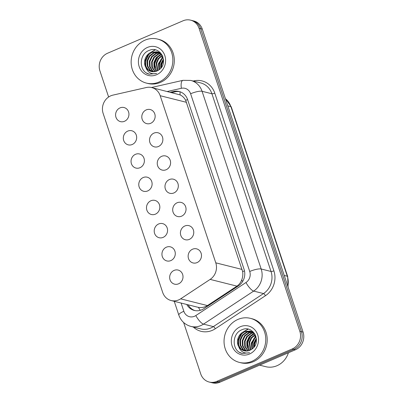 <?xml version="1.0" encoding="UTF-8"?>
<svg xmlns="http://www.w3.org/2000/svg" width="403" height="403" viewBox="0 0 403 403"><rect width="100%" height="100%" fill="white"/><g stroke="black" fill="none" stroke-linecap="round" stroke-linejoin="round"><path stroke-width="0.6" d="M153.966 133.106A7.264 6.639 104.1 0 1 157.971 132.763A7.264 6.639 104.1 0 1 162.872 139.242A7.264 6.639 104.1 0 1 158.429 146.516A7.264 6.639 104.1 0 1 154.425 146.858A7.264 6.639 104.1 0 1 149.523 140.38A7.264 6.639 104.1 0 1 153.966 133.106M161.689 156.324A7.264 6.639 104.1 0 1 165.693 155.981A7.264 6.639 104.1 0 1 170.595 162.459A7.264 6.639 104.1 0 1 166.152 169.734A7.264 6.639 104.1 0 1 162.147 170.076A7.264 6.639 104.1 0 1 157.251 163.598A7.264 6.639 104.1 0 1 161.689 156.324M169.416 179.542A7.264 6.639 104.1 0 1 173.416 179.199A7.264 6.639 104.1 0 1 178.317 185.677A7.264 6.639 104.1 0 1 173.874 192.951A7.264 6.639 104.1 0 1 169.875 193.294A7.264 6.639 104.1 0 1 164.973 186.816A7.264 6.639 104.1 0 1 169.416 179.542M177.139 202.759A7.264 6.639 104.1 0 1 181.138 202.417A7.264 6.639 104.1 0 1 186.04 208.895A7.264 6.639 104.1 0 1 181.597 216.169A7.264 6.639 104.1 0 1 177.597 216.512A7.264 6.639 104.1 0 1 172.696 210.034A7.264 6.639 104.1 0 1 177.139 202.759M184.861 225.977A7.264 6.639 104.1 0 1 188.861 225.635A7.264 6.639 104.1 0 1 193.762 232.113A7.264 6.639 104.1 0 1 189.324 239.387A7.264 6.639 104.1 0 1 185.32 239.73A7.264 6.639 104.1 0 1 180.418 233.251A7.264 6.639 104.1 0 1 184.861 225.977M192.584 249.195A7.264 6.639 104.1 0 1 196.588 248.853A7.264 6.639 104.1 0 1 201.49 255.331A7.264 6.639 104.1 0 1 197.047 262.605A7.264 6.639 104.1 0 1 193.042 262.947A7.264 6.639 104.1 0 1 188.141 256.469A7.264 6.639 104.1 0 1 192.584 249.195M146.244 109.888A7.264 6.639 104.1 0 1 150.243 109.545A7.264 6.639 104.1 0 1 155.145 116.024A7.264 6.639 104.1 0 1 150.707 123.298A7.264 6.639 104.1 0 1 146.702 123.64A7.264 6.639 104.1 0 1 141.801 117.162A7.264 6.639 104.1 0 1 146.244 109.888M127.761 131.096A7.264 6.639 104.1 0 1 131.766 130.753A7.264 6.639 104.1 0 1 136.667 137.232A7.264 6.639 104.1 0 1 132.224 144.506A7.264 6.639 104.1 0 1 128.225 144.848A7.264 6.639 104.1 0 1 123.323 138.37A7.264 6.639 104.1 0 1 127.761 131.096M135.489 154.314A7.264 6.639 104.1 0 1 139.488 153.971A7.264 6.639 104.1 0 1 144.39 160.449A7.264 6.639 104.1 0 1 139.947 167.724A7.264 6.639 104.1 0 1 135.947 168.066A7.264 6.639 104.1 0 1 131.046 161.588A7.264 6.639 104.1 0 1 135.489 154.314M143.211 177.532A7.264 6.639 104.1 0 1 147.211 177.189A7.264 6.639 104.1 0 1 152.112 183.667A7.264 6.639 104.1 0 1 147.669 190.941A7.264 6.639 104.1 0 1 143.669 191.284A7.264 6.639 104.1 0 1 138.768 184.806A7.264 6.639 104.1 0 1 143.211 177.532M150.934 200.749A7.264 6.639 104.1 0 1 154.933 200.407A7.264 6.639 104.1 0 1 159.835 206.885A7.264 6.639 104.1 0 1 155.397 214.159A7.264 6.639 104.1 0 1 151.392 214.502A7.264 6.639 104.1 0 1 146.491 208.024A7.264 6.639 104.1 0 1 150.934 200.749M158.656 223.967A7.264 6.639 104.1 0 1 162.661 223.625A7.264 6.639 104.1 0 1 167.562 230.103A7.264 6.639 104.1 0 1 163.119 237.377A7.264 6.639 104.1 0 1 159.114 237.72A7.264 6.639 104.1 0 1 154.213 231.241A7.264 6.639 104.1 0 1 158.656 223.967M166.379 247.185A7.264 6.639 104.1 0 1 170.383 246.843A7.264 6.639 104.1 0 1 175.285 253.321A7.264 6.639 104.1 0 1 170.842 260.595A7.264 6.639 104.1 0 1 166.842 260.937A7.264 6.639 104.1 0 1 161.941 254.459A7.264 6.639 104.1 0 1 166.379 247.185M174.106 270.403A7.264 6.639 104.1 0 1 178.106 270.06A7.264 6.639 104.1 0 1 183.007 276.539A7.264 6.639 104.1 0 1 178.564 283.813A7.264 6.639 104.1 0 1 174.564 284.155A7.264 6.639 104.1 0 1 169.663 277.677A7.264 6.639 104.1 0 1 174.106 270.403M120.039 107.878A7.264 6.639 104.1 0 1 124.043 107.536A7.264 6.639 104.1 0 1 128.945 114.014A7.264 6.639 104.1 0 1 124.502 121.288A7.264 6.639 104.1 0 1 120.497 121.63A7.264 6.639 104.1 0 1 115.596 115.152A7.264 6.639 104.1 0 1 120.039 107.878M112.88 95.133A13.626 12.448 -75.9 0 0 110.77 95.823A13.626 12.448 -75.9 0 0 103.153 113.47L162.676 292.407A13.626 12.448 -75.9 0 0 171.154 300.547A13.626 12.448 -75.9 0 0 180.645 298.84L210.144 279.4A13.626 12.448 -75.9 0 0 215.776 262.827L160.187 95.713A13.626 12.448 -75.9 0 0 151.709 87.572A13.626 12.448 -75.9 0 0 146.314 87.522L112.88 95.133M197.097 307.061L198.382 307.358C201.626 307.907 204.643 307.308 207.429 305.57L236.929 286.135C239.13 284.629 240.712 282.599 241.679 280.03C242.747 277.299 243.069 274.488 242.646 271.592L185.677 100.332C184.292 97.803 182.428 95.99 180.091 94.891L151.709 87.572M108.619 97.007L99.929 70.893A13.626 12.448 104.1 0 1 107.546 53.246L183.068 20.79A13.626 12.448 104.1 0 1 190.574 20.15A13.626 12.448 104.1 0 1 199.052 28.291L299.847 331.296A13.626 12.448 104.1 0 1 292.23 348.943L216.708 381.399L218.32 381.802A13.626 12.448 104.1 0 1 210.814 382.447A13.626 12.448 104.1 0 0 218.32 381.802L293.842 349.346L218.32 381.802L219.932 382.21A13.626 12.448 104.1 0 1 212.426 382.85L209.202 382.039A13.626 12.448 104.1 0 1 200.724 373.898L183.632 322.516M299.847 331.296L301.459 331.704A13.626 12.448 104.1 0 1 293.842 349.346A13.626 12.448 104.1 0 0 301.459 331.704L200.664 28.699L301.459 331.704L303.071 332.107A13.626 12.448 104.1 0 1 295.454 349.754L219.932 382.21M190.574 20.15L192.186 20.553A13.626 12.448 104.1 0 1 200.664 28.699A13.626 12.448 104.1 0 0 192.186 20.553L193.798 20.961A13.626 12.448 104.1 0 1 202.276 29.102L303.071 332.107M216.708 381.399A13.626 12.448 104.1 0 1 209.202 382.039M186.745 304.466A13.626 12.448 -75.9 0 0 194.281 310.431A13.626 12.448 -75.9 0 0 203.767 308.718L238.43 285.883A13.626 12.448 -75.9 0 0 244.062 269.31L187.622 99.642A13.626 12.448 -75.9 0 0 179.144 91.501A13.626 12.448 -75.9 0 0 173.753 91.451L170.283 92.242M195.002 310.587A13.626 12.448 104.1 0 1 188.176 304.829M171.718 92.599L175.184 91.813A13.626 12.448 104.1 0 1 179.854 91.703M151.442 71.538L148.123 69.704L145.548 65.528L145.352 60.324L147.644 55.508L151.855 52.375L157.447 51.881M161.835 54.617L160.943 53.755L157.165 51.806L161.084 53.554M157.165 51.806L151.286 52.229C145.639 54.36 142.753 62.052 145.715 67.19A10.266 9.38 104.1 0 0 151.291 71.497A10.266 9.38 104.1 0 0 156.943 71.019A10.266 9.38 104.1 0 0 158.807 69.956C169.24 63.462 160.52 45.292 149.448 50.325C139.005 53.579 138.592 70.676 148.223 73.89L149.296 74.217L156.686 73.452C151.357 74.59 147.7 72.505 145.715 67.19M152.631 71.724L150.4 70.273L147.82 66.097L147.629 60.898L149.916 56.077L154.132 52.944L158.555 52.274M158.853 52.304L159.719 52.45M160.228 52.612L158.575 52.204M158.283 52.163L153.563 52.803L149.347 55.936L147.06 60.752L147.251 65.956L149.83 70.132L152.329 71.694M153.86 71.744L152.672 70.847L150.097 66.671L149.901 61.468L152.193 56.652L156.404 53.518L159.628 52.818M159.931 52.808L160.434 52.818M160.323 52.707L159.664 52.667M159.361 52.667L155.835 53.372L151.624 56.506L149.332 61.327L149.528 66.525L152.107 70.706L153.548 71.759M155.135 71.583L152.369 67.241L152.178 62.042L154.47 57.221L158.681 54.088L160.661 53.523M160.404 53.332L158.112 53.947L153.901 57.08L151.609 61.896L151.805 67.099L154.812 71.643M156.465 71.205L154.45 62.611L156.742 57.795L161.643 54.41M161.401 54.168L160.389 54.516L156.173 57.649L153.886 62.47L153.966 67.266L156.127 71.326M157.865 70.56L156.727 63.185L158.706 58.762L162.389 55.619M162.218 55.282L158.283 58.43L156.157 63.039L157.508 70.752M159.387 69.538L159.004 63.755L163.024 57.241M162.877 56.788L158.434 63.614L158.989 69.83M161.119 67.81L161.276 64.329L163.492 59.604M163.406 58.898L160.706 64.183L160.656 68.359M159.019 68.268A20.437 18.669 104.1 0 1 160.958 59.372M161.825 57.629A20.437 18.669 104.1 0 1 162.666 56.244M158.973 82.046A22.709 20.744 104.1 0 1 146.465 83.114A22.709 20.744 104.1 0 1 131.151 62.873A22.709 20.744 104.1 0 1 145.03 40.139A22.709 20.744 104.1 0 1 157.538 39.071A22.709 20.744 104.1 0 1 172.852 59.312A22.709 20.744 104.1 0 1 158.973 82.046M157.538 39.071L158.968 39.429A22.709 20.744 104.1 0 1 174.287 59.674A22.709 20.744 104.1 0 1 160.404 82.408A22.709 20.744 104.1 0 1 147.901 83.476L146.465 83.114M147.458 47.428A14.81 13.526 104.1 0 1 164.827 55.579A14.81 13.526 104.1 0 1 156.545 74.757A14.81 13.526 104.1 0 1 139.176 66.606A14.81 13.526 104.1 0 1 147.458 47.428M163.522 60.047L161.729 64.717L161.452 67.366M162.565 57.624L159.452 64.142L159.417 69.517M158.011 56.48L154.903 62.999L154.903 68.565M155.261 49.922L150.475 52.602M148.914 54.193L145.8 60.712L145.8 66.278M146.576 73.024L149.422 74.248M163.366 59.76L161.442 64.646L161.17 67.744M161.094 59.191L159.17 64.072L158.923 67.764M156.54 58.047L154.616 62.928L154.369 66.621M154.948 49.861L149.503 53.166M147.443 55.76L145.518 60.641L145.271 64.334M244.349 350.822L241.029 348.988L238.45 344.812L238.259 339.608L240.546 334.792L244.762 331.659L250.354 331.165M254.741 333.901L253.85 333.039L250.067 331.09L253.986 332.838M250.067 331.09L244.193 331.513C238.541 333.644 235.659 341.336 238.621 346.474A10.266 9.38 104.1 0 0 244.198 350.781A10.266 9.38 104.1 0 0 249.85 350.303A10.266 9.38 104.1 0 0 251.714 349.24C262.146 342.746 253.427 324.581 242.349 329.609C231.911 332.863 231.498 349.96 241.125 353.174L242.203 353.502L249.593 352.736C244.263 353.874 240.606 351.789 238.621 346.474M245.538 351.008L243.306 349.562L240.727 345.381L240.531 340.182L242.823 335.361L247.034 332.228L251.462 331.558M251.754 331.588L252.626 331.734M253.134 331.896L251.482 331.488M251.19 331.447L246.465 332.087L242.253 335.22L239.961 340.036L240.158 345.24L242.737 349.416L245.236 350.978M246.767 351.028L245.578 350.131L243.004 345.955L242.808 340.752L245.1 335.936L249.311 332.802L252.535 332.102M252.837 332.092L253.341 332.102M253.23 331.991L252.57 331.956M252.268 331.951L248.742 332.656L244.53 335.79L242.238 340.611L242.435 345.809L245.009 349.99L246.455 351.043M248.041 350.867L245.276 346.525L245.084 341.326L247.371 336.505L251.588 333.372L253.563 332.807M253.311 332.616L251.019 333.231L246.802 336.364L244.515 341.18L244.707 346.384L247.719 350.927M249.371 350.494L247.356 341.895L249.648 337.079L254.55 333.694M254.308 333.452L253.291 333.805L249.079 336.933L246.787 341.754L246.873 346.55L249.034 350.61M250.772 349.844L249.633 342.469L251.613 338.046L255.295 334.903M255.124 334.566L251.19 337.714L249.064 342.323L250.414 350.036M252.293 348.822L251.905 343.039L255.93 336.525M255.784 336.072L251.341 342.898L251.895 349.114M254.026 347.094L254.182 343.613L256.394 338.888M256.308 338.182L253.613 343.472L253.563 347.643M288.422 352.776A20.437 18.669 104.1 0 1 276.977 365.723A20.437 18.669 104.1 0 1 265.723 366.68L259.628 365.148M251.925 347.552A20.437 18.669 104.1 0 1 253.86 338.656M254.731 336.918A20.437 18.669 104.1 0 1 255.573 335.528M251.88 361.33A22.709 20.744 104.1 0 1 239.372 362.398A22.709 20.744 104.1 0 1 224.053 342.157A22.709 20.744 104.1 0 1 237.936 319.423A22.709 20.744 104.1 0 1 250.444 318.355A22.709 20.744 104.1 0 1 265.758 338.596A22.709 20.744 104.1 0 1 251.88 361.33M250.444 318.355L251.875 318.713A22.709 20.744 104.1 0 1 267.194 338.958A22.709 20.744 104.1 0 1 253.311 361.692A22.709 20.744 104.1 0 1 240.808 362.76L239.372 362.398M240.359 326.712A14.81 13.526 104.1 0 1 257.734 334.863A14.81 13.526 104.1 0 1 249.452 354.041A14.81 13.526 104.1 0 1 232.083 345.89A14.81 13.526 104.1 0 1 240.359 326.712M256.429 339.331L254.631 344.001L254.358 346.651M255.467 336.908L252.359 343.427L252.318 348.802M250.918 335.764L247.805 342.283L247.81 347.849M248.167 329.206L243.377 331.886M241.82 333.477L238.707 339.996L238.707 345.562M239.478 352.308L242.329 353.532M256.273 339.044L254.348 343.93L254.076 347.028M253.996 338.475L252.071 343.356L251.83 347.048M249.447 337.331L247.523 342.212L247.276 345.905M247.855 329.145L242.41 332.45M240.349 335.044L238.42 339.925L238.178 343.618M200.306 310.315A13.626 3.924 -123.4 0 1 198.382 307.358M187.602 99.576A13.626 3.169 161.6 0 0 185.677 100.332M180.091 94.891A13.626 5.027 -102.8 0 1 180.081 91.778M244.485 270.871A13.626 3.169 161.6 0 0 242.646 271.592M242.631 281.49A13.626 3.924 -123.4 0 1 241.679 280.03M186.534 102.337L160.187 95.713M242.122 269.451L215.776 262.827M236.929 286.135L210.144 279.4M207.429 305.57L180.645 298.84M227.816 105.878L230.894 106.654A4.544 1.058 -18.4 0 1 231.272 106.911L287.677 276.478A4.544 1.058 161.6 0 0 287.304 276.221L230.894 106.654A18.165 16.594 -75.9 0 0 225.428 98.7M287.833 286.296A18.165 16.594 -75.9 0 0 287.304 276.221L284.221 275.445M202.276 29.102L199.052 28.291M295.454 349.754L292.23 348.943M181.108 303.051L183.844 311.277A9.083 8.297 -75.9 0 0 194.498 316.274A9.083 8.297 -75.9 0 0 195.823 315.559L245.976 282.523A9.083 8.297 -75.9 0 0 249.729 271.471L190.614 93.758A9.083 8.297 -75.9 0 0 181.365 88.297L167.321 91.496M190.614 93.758A9.083 2.116 -18.4 0 1 202.059 91.279L261.179 268.992A18.165 16.594 104.1 0 1 253.668 291.087L203.52 324.128A18.165 16.594 104.1 0 1 200.87 325.559A18.165 16.594 104.1 0 1 190.866 326.415L200.719 328.888A18.165 16.594 -75.9 0 0 210.724 328.037A18.165 16.594 -75.9 0 0 213.368 326.606L263.522 293.565A18.165 16.594 -75.9 0 0 271.033 271.471L211.913 93.758A18.165 16.594 -75.9 0 0 200.608 82.902L190.755 80.424A18.165 16.594 104.1 0 1 202.059 91.279L211.913 93.758A2.272 0.529 161.6 0 0 214.779 93.138L273.894 270.846A20.437 18.669 104.1 0 1 265.446 295.706L215.293 328.747A20.437 18.669 104.1 0 1 193.319 327.029M215.293 328.747A2.272 0.655 56.6 0 0 213.368 326.606L203.52 324.128A9.083 2.614 -123.4 0 1 195.823 315.559M193.173 81.033L193.974 80.852A20.437 18.669 104.1 0 1 214.779 93.138M245.976 282.523A9.083 2.614 -123.4 0 0 253.668 291.087L263.522 293.565A2.272 0.655 56.6 0 1 265.446 295.706M249.729 271.471A9.083 2.116 -18.4 0 1 261.179 268.992L271.033 271.471A2.272 0.529 161.6 0 0 273.894 270.846M194.019 81.245A2.272 0.836 77.2 0 0 193.974 80.852M181.365 88.297A9.083 3.35 -102.8 0 1 182.932 80.343L151.452 87.511M174.247 301.328L178.806 315.04A9.083 2.116 -18.4 0 1 183.844 311.277M175.184 91.813L173.753 91.451M197.525 307.177L171.154 300.547M287.677 276.478L288.069 287.017M225.393 98.594L231.272 106.911M190.755 80.424L182.932 80.343M178.806 315.04C180.927 320.934 184.947 324.722 190.866 326.415M159.437 52.375L160.006 52.521M252.343 331.659L252.913 331.805"/></g></svg>
